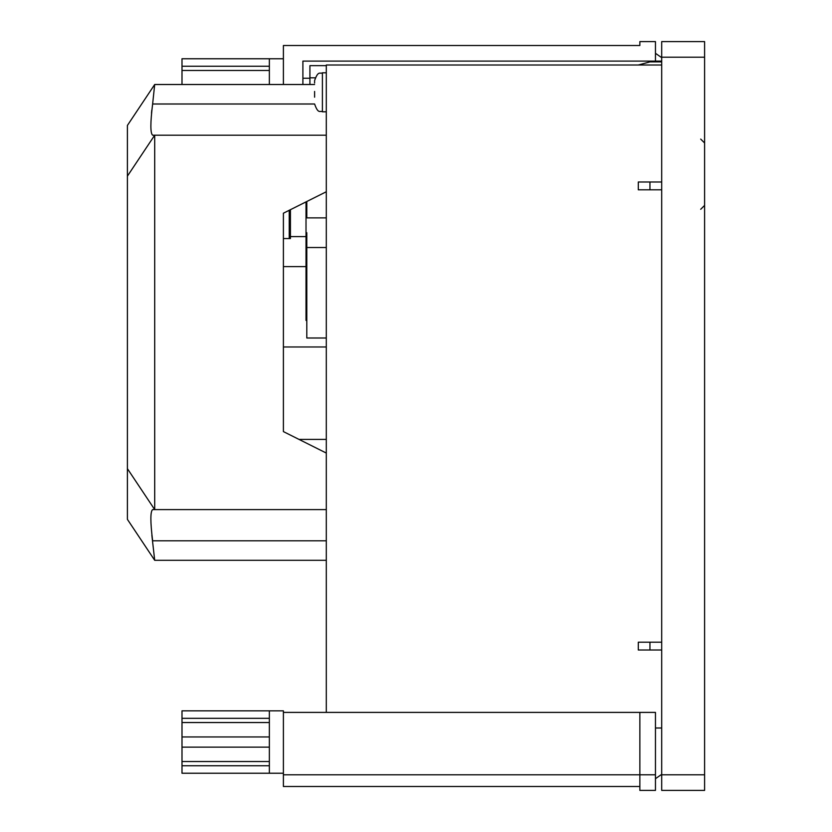 <?xml version="1.0" encoding="UTF-8"?>
<svg xmlns="http://www.w3.org/2000/svg" width="832" height="832" viewBox="0 0 832 832"><rect width="100%" height="100%" fill="white"/><g stroke="black" fill="none" stroke-linecap="round" stroke-linejoin="round"><path stroke-width="1.25" d="M289.245 210.278L289.245 238.545L290.42 238.545L290.42 209.695M283.4 238.545L289.245 238.545M326.3 135.2L152.63 135.2C150.29 133.328 150.29 122.928 152.63 104L154.7 84.5L127.4 125.445L127.4 519.355L154.7 560.3L151.861 535.194M154.7 560.3L326.3 560.3M154.7 84.5L314.6 84.5M151.497 113.204L151.809 110.105M127.4 176.145L154.7 135.2L154.7 509.6L152.63 509.6C150.29 511.441 150.29 521.841 152.63 540.8L326.3 540.8M127.4 468.655L154.7 509.6L326.3 509.6M326.3 191.755L283.4 213.2L283.4 431.6L326.3 453.055M283.4 431.6L283.4 427.7M639.86 786.5L283.4 786.5L283.4 710.84L269.36 710.84L269.36 773.24L283.4 773.24M283.4 712.4L655.46 712.4L655.46 790.4L639.86 790.4L639.86 774.8L655.46 774.8M639.86 712.4L639.86 774.8L283.4 774.8M661.7 728L655.46 728M661.7 774.332L655.46 778.7M269.36 718.328L182 718.328L182 736.944L269.36 736.944M269.36 747.136L182 747.136L182 736.944M269.36 765.752L182 765.752L182 747.136M182 765.752L182 773.24L269.36 773.24M269.36 710.84L182 710.84L182 718.328M269.36 70.46L182 70.46L182 84.5M283.4 58.76L269.36 58.76L269.36 84.5M283.4 84.5L283.4 45.5L639.86 45.5L639.86 41.6L655.46 41.6L655.46 61.1L302.9 61.1L302.9 84.5M661.7 61.1L655.46 61.1M639.86 41.6L639.86 45.5M661.7 57.668L655.46 53.3M269.36 66.248L182 66.248L182 70.46M269.36 58.76L182 58.76L182 66.248M314.6 97.188L314.6 91.437M306.8 320.445L306.02 320.445L306.02 201.895M661.7 642.2L638.3 642.2L638.3 650L661.7 650M661.7 182L638.3 182L638.3 189.8L661.7 189.8M661.7 65L326.3 65L326.3 712.4M309.92 84.5L309.92 65.645L326.3 65.645M299 439.4L326.3 439.4M290.42 236.6L306.02 236.6M326.3 217.88L306.8 217.88L306.8 201.5M306.8 232.7L306.8 247.52L326.3 247.52M326.3 338L306.8 338L306.8 247.52M314.6 83.023L314.6 81.141M309.92 77.802L315.12 77.802M638.3 65L649.948 61.88L661.7 61.88M649.948 182L649.948 189.8M649.948 642.2L649.948 650M661.7 57.2L661.7 774.8L704.6 774.8L704.6 57.2L661.7 57.2L661.7 41.6L704.6 41.6L704.6 57.2M704.6 774.8L704.6 790.4L661.7 790.4L661.7 774.8M152.63 104L314.6 104C318.313 114.66 320.091 110.302 322.4 111.8L326.3 111.8M326.3 72.8L322.4 72.8L322.4 111.8M269.36 761.54L182 761.54M269.36 722.54L182 722.54M700.7 209.3L704.6 205.4M283.4 346.975L326.3 346.975M283.4 266.625L306.02 266.625M322.4 72.8C320.091 74.298 318.313 69.94 314.6 80.6M302.9 78.26L309.92 78.26M700.7 139.1L704.6 143"/></g></svg>
